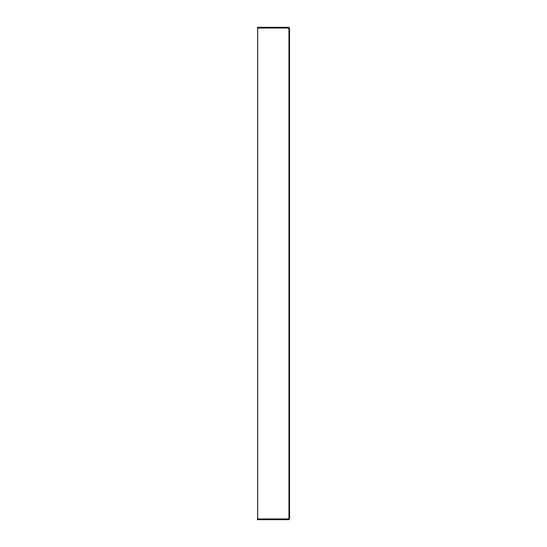 <?xml version="1.0" encoding="UTF-8"?>
<svg xmlns="http://www.w3.org/2000/svg" width="547" height="547" viewBox="0 0 547 547"><rect width="100%" height="100%" fill="white"/><g stroke="black" fill="none" stroke-linecap="round" stroke-linejoin="round"><path stroke-width="0.82" d="M257.548 27.35L288.96 27.35L288.973 28.047L257.466 28.047L257.548 27.35L288.96 27.35L288.973 28.047L289.534 28.047L289.055 28.047L289.534 28.047L289.534 518.953L257.466 518.953L257.548 519.65L257.466 518.953M289.534 28.047L289.534 518.953L288.973 518.953L288.96 519.65L257.548 519.582L257.534 518.953M257.637 518.953L257.637 28.047M289.055 518.953L289.055 28.047L289.028 519.582L257.548 519.65M257.466 28.047L257.473 27.418L257.534 28.047M257.712 518.953L257.712 28.047M288.939 28.047L288.939 518.953"/></g></svg>
